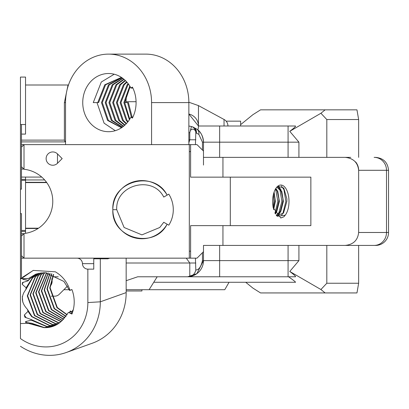 <?xml version="1.0" encoding="UTF-8"?>
<svg xmlns="http://www.w3.org/2000/svg" width="409" height="409" viewBox="0 0 409 409"><rect width="100%" height="100%" fill="white"/><g stroke="black" fill="none" stroke-linecap="round" stroke-linejoin="round"><path stroke-width="0.61" d="M25.542 233.314L25.542 231.412L21.467 231.412M25.542 231.412L25.542 177.082M25.542 179.95L44.637 179.95M71.912 289.536L69.98 290.272C67.342 282.174 62.459 276.019 55.333 271.806L33.221 270.41L21.288 278.687L20.45 278.687L20.45 77.081L25.542 77.081L25.542 124.52L20.45 124.52M71.979 289.705L71.657 289.705M69.315 289.705L63.86 289.705M229.06 282.271L224.766 289.705L126.166 289.705M157.189 276.775L149.106 289.705M326.811 245.42L326.811 283.243L358.647 283.243L356.965 292.936L325.129 292.936L320.917 289.521L289.756 271.464C294.02 274.654 295.932 276.423 295.487 276.775L187.317 276.775A16.161 16.161 0 0 0 187.711 276.77L189.791 276.402L189.791 263.002L186.264 258.156M126.166 280.692L137.741 276.775L187.317 276.775A16.161 16.161 0 0 0 203.483 260.615L196.867 273.652L187.711 276.77M87.848 269.148L87.853 302.568A46.871 43.564 -109.6 0 1 65.128 342.139A46.871 43.564 -109.6 0 1 20.45 338.555L20.45 278.687M55.818 325.145L49.525 325.651L31.662 316.653L28.001 311.382L27.398 309.316C21.232 302.752 20.716 296.182 25.844 289.608L26.125 287.752L22.204 284.342L22.51 282.512L27.96 280.922L28.149 280.395L22.878 279.342L22.756 278.836L28.42 278.534L35.931 274.086L45.312 272.675L63.881 281.423L69.637 290.467L71.938 289.598M28.001 311.382L24.315 314.996L24.893 317.226L31.115 319.511L31.396 320.211L25.655 321.54L25.547 322.415L31.728 323.243L20.45 323.55M21.288 278.687L28.267 278.493M20.45 189.173L21.467 189.173L21.467 124.52M21.467 140.118C21.467 142.378 21.467 142.378 21.467 140.118L64.387 140.118L65.21 141.897L21.467 141.897M25.542 85L68.037 85L64.387 102.603L64.387 140.118M25.542 124.52L25.542 134.091L21.467 134.091M68.472 85L68.037 85M21.467 147.102L24.008 144.628L24.008 169.26L21.467 166.698M21.467 169.065L23.61 169.065M23.942 144.628L21.467 144.628M188.856 102.224L198.462 105.604L198.462 126.008L295.487 126.008C295.927 126.366 294.015 128.135 289.756 131.32L320.917 113.262L325.129 109.842L260.553 109.842L252.89 114.694L240.635 124.638M21.467 177.082L41.759 177.082M23.61 233.718L21.467 233.718M21.467 236.085L24.008 233.519L24.008 258.156L21.467 255.681M21.467 258.156L23.942 258.156M57.48 153.891L57.48 163.293L62.178 158.59L57.48 153.891A6.651 6.651 0 0 0 48.073 153.891A6.651 6.651 0 0 0 48.073 163.293A6.651 6.651 0 0 0 57.48 163.293M27.96 280.922L29.903 278.764L37.531 273.58M28.149 280.395L29.55 278.887L37.347 273.631M28.42 278.534L36.104 274.025M22.204 284.342L23.216 282.256M26.125 287.752L32.362 277.885L38.799 273.258M22.878 279.342L23.298 278.79M73.109 310.416L72.802 310.191L73.196 310.078M55.987 325.063L49.878 325.523L32.009 316.53L27.398 309.316M25.844 289.608L32.715 277.762L38.983 273.217M21.437 278.636L22.965 276.99L33.405 270.344M69.637 290.467L71.923 289.557M22.751 302.026L22.291 296.545M57.158 324.419L52.337 324.649L34.468 315.656L27.275 295.901L35.174 276.888L40.281 272.972M57.321 324.322L52.684 324.521L34.821 315.528L27.628 295.773L35.522 276.76L40.471 272.941M58.461 323.596L55.143 323.647L37.28 314.654L30.087 294.899L37.981 275.886L41.795 272.777M58.625 323.488L55.496 323.524L37.633 314.526L30.435 294.777L38.334 275.758L41.984 272.757M59.734 322.681L57.955 322.645L40.087 313.652L32.894 293.897L40.793 274.884L43.339 272.67M59.893 322.558L58.308 322.522L40.44 313.529L33.247 293.774L41.145 274.761L43.533 272.665M60.967 321.658L42.899 312.65L35.706 292.895L43.599 273.882L44.918 272.665M61.12 321.52L43.252 312.527L36.058 292.772L43.952 273.759L45.118 272.67M62.168 320.523L45.711 311.653L38.512 291.898L46.539 272.757M62.337 320.38L46.059 311.525L38.865 291.77L46.744 272.777M63.487 319.306L48.518 310.651L41.324 290.896L48.196 272.967M63.651 319.143L48.87 310.523L41.677 290.773L48.405 272.997M64.74 317.967L51.33 309.649L44.136 289.894L49.893 273.289M64.888 317.793L51.682 309.526L44.484 289.771L50.108 273.34M65.921 316.505L54.141 308.647L46.943 288.897L51.641 273.749M66.069 316.31L54.489 308.524L47.296 288.769L51.861 273.815M67.04 314.889L56.948 307.65L49.755 287.895L53.441 274.362M72.802 310.191L72.178 311.668M72.695 311.837L70.343 311.065L69.372 312.67M54.448 325.784L46.718 326.648L31.396 320.211M54.622 325.707L47.066 326.525L31.115 319.511M26.181 317.788L24.315 314.996M53.221 326.264L44.259 327.527L31.728 323.243M29.116 323.55L43.906 327.65A27.475 25.537 -109.6 0 0 53.124 326.3A27.475 25.537 -109.6 0 0 62.122 320.564L68.467 312.374L71.907 314.046A32.326 30.041 -109.6 0 0 71.907 289.521L69.98 290.272M43.906 327.65L31.493 323.442M24.008 144.628L151.575 144.628L151.575 102.603A48.487 43.022 -90 0 0 108.554 54.116A48.487 43.022 -90 0 0 65.537 102.603L65.537 144.628M24.008 233.519A32.326 32.326 0 0 0 24.008 169.26M195.42 258.156L195.809 269.991C198.774 270.017 200.988 266.888 202.455 260.615L203.483 260.615L203.483 245.42L203.483 251.688L197.015 258.156L24.008 258.156M189.321 258.156L189.321 144.628L151.575 144.628M116.723 209.669C115.272 184.786 152.659 174.878 163.758 197.066L167.128 195.119A29.095 29.095 0 0 0 112.838 209.669A29.095 29.095 0 0 0 167.128 224.214L168.805 225.185A29.095 29.095 0 0 0 168.805 194.152L167.128 195.119C154.311 169.51 111.161 180.947 112.838 209.669C111.161 238.386 154.311 249.822 167.128 224.214L163.758 222.271L159.755 227.491L141.928 234.873L124.106 227.491L116.723 209.669L112.838 209.669M197.394 129.53L196.944 129.188C200.773 131.734 202.951 136.064 203.483 142.168L203.483 157.363L345.912 157.363M202.455 150.062L202.455 142.168L198.846 134.382L195.809 132.792L195.42 144.628M272.813 204.679L273.13 207.619L280.825 217.987L283.938 216.77L285.216 215.19A16.355 8.18 90 0 0 288.999 201.392A16.355 8.18 90 0 0 278.094 185.972A16.355 8.18 90 0 0 272.645 201.392A16.355 8.18 90 0 0 272.813 204.679M276.607 215.681L283.483 213.125L286.873 201.392L286.873 198.861L283.769 188.038L277.783 186.207M276.668 187.302L277.328 187.296L281.811 191.427L283.376 201.392L280.809 211.356L276.346 215.359M277.077 187.307L281.31 191.427L282.875 198.856L282.875 201.392L280.313 211.356L276.254 215.241M275.64 188.738L277.312 191.427L278.877 198.856L278.877 201.392L276.31 211.356L275.012 213.237M273.851 192.843L274.874 198.856L274.879 201.392L273.427 208.917M286.873 198.866L286.873 201.392M278.34 185.916L281.136 190.103M282.875 198.856L282.875 201.392M280.763 211.443L277.737 216.09M278.877 198.856L278.877 201.392M276.765 211.443L275.426 213.999M274.874 198.866L274.879 201.392M285.216 215.19L277.322 216.269L276.648 215.732M274.091 192.102L275.375 201.392L273.631 209.669M275.835 188.426L277.813 191.427L279.378 201.392L276.811 211.356L275.196 213.59M276.596 187.388L277.328 187.296M203.483 165.052L203.483 151.09L197.015 144.628L189.321 144.628M188.861 144.628L188.861 102.603A48.487 43.022 -90 0 0 145.839 54.116L108.554 54.116M190.614 144.628L190.614 177.148L230.303 177.148L230.303 225.635L190.614 225.635L190.614 258.156M190.614 151.601L189.321 151.601M189.321 251.182L190.614 251.182M198.002 129.331L197.828 129.893A12.265 12.265 0 0 0 188.861 114.034L198.462 126.008L198.447 126.601M219.643 157.363L219.643 142.168L203.483 142.168A16.161 16.161 0 0 0 197.828 129.893M325.129 109.842L356.965 109.842L358.647 119.54L358.647 157.363M358.647 283.243L358.647 245.42M188.861 142.813L189.791 139.776L189.791 132.792A9.698 9.698 0 0 0 188.861 132.598M187.317 276.775A16.161 16.161 0 0 0 203.483 260.615L219.643 260.615L219.643 245.42L203.483 245.42L345.145 245.42C353.289 244.597 357.788 240.287 358.647 232.491L358.647 170.292C357.788 162.496 353.289 158.186 345.145 157.363M230.303 177.148L310.866 177.148L310.866 225.635L230.303 225.635M245.717 282.271L252.89 288.089L260.553 292.936L325.129 292.936M358.647 232.491L388.55 232.491A12.93 12.93 0 0 1 375.62 245.42L345.145 245.42M350.738 245.42L365.462 245.42M363.79 245.42L345.912 245.42M350.738 157.363L340.549 157.363M153.753 282.271L295.543 282.271C295.62 281.919 293.289 280.088 288.544 276.775M51.191 296.172L54.714 296.172L51.191 296.172M50.174 286.198A7.111 7.111 0 0 0 51.687 278.831M67.444 286.116L59.285 294.276A6.467 6.467 0 0 1 54.714 296.172M283.938 216.77L280.707 217.982M281.356 185.931L283.943 189.658L285.876 201.392L282.946 213.125L281.663 215.068M277.716 186.259L278.897 187.726M279.316 188.406L279.945 189.658L281.878 201.392L278.652 213.631M275.564 188.866L277.875 201.392L274.95 213.115M273.401 194.51L273.877 201.392L273.089 207.348M358.647 119.54L326.811 119.54L326.811 157.363M355.61 161.918A12.93 12.735 -90 0 1 358.647 170.292L386.505 170.292A12.93 12.388 -90 0 0 374.123 157.363M320.917 289.521L326.811 283.243M298.923 245.42L298.923 260.615L289.756 271.464M326.811 119.54L320.917 113.262M289.756 131.32L298.923 142.168L298.923 157.363M203.483 251.688L203.186 251.985M189.791 276.402C192.987 275.727 194.991 273.59 195.809 269.991M190.349 130.686L191.443 126.545A6.467 5.987 104.8 0 1 195.809 132.792A3.635 3.006 90 0 0 193.713 129.331A3.635 3.006 90 0 0 190.349 130.686L189.791 132.792M191.443 126.545A16.161 16.161 0 0 0 188.861 126.079A16.161 16.161 0 0 1 191.443 126.545L192.782 126.959A6.467 5.89 109.8 0 1 196.55 133.043M227.931 126.008A7.434 7.434 0 0 0 224.04 119.469L224.04 126.008M198.846 134.382A6.467 5.445 126.6 0 0 196.944 129.188L192.782 126.959M107.986 258.8A5.496 5.496 0 0 1 110.573 258.156A5.496 5.496 0 0 0 107.986 258.8A5.496 5.496 0 0 1 110.573 258.156A5.496 5.496 0 0 0 107.986 258.8L93.763 258.8L93.763 269.148L93.763 263.652L82.449 263.652A5.496 5.496 0 0 0 87.945 269.148L93.763 269.148L87.945 269.148A5.496 5.496 0 0 1 82.449 263.652A5.496 5.496 0 0 0 76.953 258.156A5.496 5.496 0 0 1 82.449 263.652M67.178 314.674L57.301 307.522L50.108 287.767L53.671 274.449M141.928 289.705L141.928 290.978L126.171 290.978L141.928 290.978M100.312 258.8L100.317 301.811A56.57 52.577 70.4 0 1 66.258 352.507L92.107 343.299A56.57 52.577 -109.6 0 0 126.171 292.604L126.161 258.156M66.258 352.507A56.57 52.577 70.4 0 1 20.45 346.275M26.697 322.609L25.655 321.54M68.467 312.374L72.199 313.596M72.332 312.926L69.99 311.188M130.911 117.148L132.398 118.119A31.033 27.531 -90 0 0 132.398 87.086L130.911 88.058A29.095 25.813 -90 0 0 108.554 73.513A29.095 25.813 -90 0 0 82.741 102.603A29.095 25.813 -90 0 0 108.554 131.698A29.095 25.813 -90 0 0 130.911 117.148L132.874 117.148M96.994 102.603L104.09 123.175L115.292 130.691M121.775 77.613L108.497 84.781L101.478 102.603L107.562 120.425L121.524 127.756M121.933 77.72L109.326 84.781L102.306 102.603L108.39 120.425L121.626 127.69M122.649 78.231L112.224 84.781L105.21 102.603L111.289 120.425L122.219 127.286M122.889 78.41L113.053 84.781L106.038 102.603L112.122 120.425L122.439 127.127M123.825 79.147L115.951 84.781L108.937 102.603L115.021 120.425L123.334 126.458M124.111 79.387L116.78 84.781L109.765 102.603L115.849 120.425L123.615 126.233M125.174 80.343L119.679 84.781L112.664 102.603L118.748 120.425L124.679 125.323M125.491 80.65L120.507 84.781L113.492 102.603L119.576 120.425L125.001 125.031M126.642 81.846L123.411 84.781L116.391 102.603L122.475 120.425L126.166 123.876M126.979 82.224L124.239 84.781L117.219 102.603L123.303 120.425L126.509 123.508M128.186 83.712L127.138 84.781L120.123 102.603L126.207 120.425L127.746 122.061M128.533 84.182L127.966 84.781L120.952 102.603L127.035 120.425L128.109 121.596M129.781 86.043L123.85 102.603L129.392 119.771M130.139 86.647L124.679 102.603L129.765 119.183M125.992 102.603A29.095 25.813 90 0 1 130.18 86.718M124.679 102.603L127.577 102.603L131.309 117.148M127.577 102.603L128.406 102.603L132.138 117.148M130.911 88.058L132.874 88.058M114.218 74.218L101.294 82.03L93.267 102.603L98.579 102.603L105.594 84.781L121.453 77.403L104.765 84.781L97.751 102.603M226.131 121.156L240.635 121.156L240.635 126.008M20.45 278.263L21.467 278.263L21.467 213.61L20.45 213.61M25.542 228.191L38.528 228.191M25.542 230.446L21.467 230.446M25.542 180.354L21.467 180.354M25.542 182.608L46.759 182.608M202.455 260.615L202.455 252.721M188.861 102.603L151.575 102.603M298.923 142.168L219.643 142.168L219.643 126.008M195.809 139.776L188.861 139.776M288.074 126.008L288.074 157.363M222.941 177.148L222.941 157.363M222.941 225.635L222.941 245.42M195.809 263.002L126.166 263.002M219.643 276.775L219.643 260.615L298.923 260.615M288.074 245.42L288.074 276.775M374.123 245.42A12.93 12.388 -90 0 0 386.505 232.491L386.505 170.292L388.55 170.292C387.783 162.439 383.473 158.13 375.62 157.363M203.483 142.168L202.455 142.168M58.272 276.775L52.5 276.775M126.171 292.604L100.317 301.811L87.853 302.568M64.387 102.603L65.537 102.603M25.542 228.483L38.083 228.483M25.542 179.387L21.467 179.387M25.542 182.317L46.549 182.317M126.003 101.698L136.074 101.698M388.55 232.491L388.55 170.292M224.04 119.469L198.462 105.604"/></g></svg>
